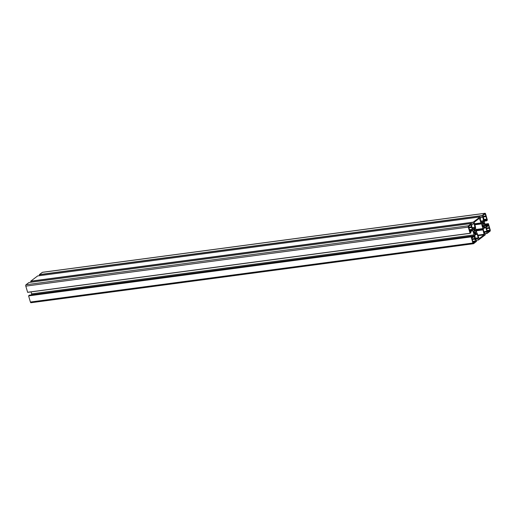 <?xml version="1.0" encoding="UTF-8"?>
<svg xmlns="http://www.w3.org/2000/svg" width="516" height="516" viewBox="0 0 516 516"><rect width="100%" height="100%" fill="white"/><g stroke="black" fill="none" stroke-linecap="round" stroke-linejoin="round"><path stroke-width="0.77" d="M482.37 223.312L482.892 224.138A1.554 0.8 82.4 0 0 482.757 225.06L482.196 224.989L482.795 227.066L483.124 226.324A1.554 0.8 82.4 0 0 483.647 226.75L483.679 227.937L484.782 227.105L484.26 226.285A1.554 0.8 82.4 0 0 484.389 225.363L485.014 225.479L484.369 223.241L484.021 224.099A1.554 0.8 82.4 0 0 483.505 223.673L483.466 222.486L482.37 223.312M485.866 216.01L485.079 213.856L482.924 215.475L484.343 220.629L486.324 219.152L486.833 219.584L485.866 216.01L482.957 216.398M486.007 216.597L483.124 216.978L486.02 216.597M485.311 219.913L484.021 220.087M468.625 226.324L470.147 232.245L470.295 231.31L472.205 229.865L472.282 229.323L470.779 224.712L468.625 226.324M471.572 226.859L468.657 227.253M471.714 227.453L468.825 227.833L471.727 227.446M471.011 230.768L469.721 230.942M479.416 218.281L474.294 222.164L475.488 227.105A0.851 0.439 -97.6 0 1 475.539 227.756L475.533 227.769A0.851 0.439 82.4 0 0 475.584 228.42L476.939 233.103A0.851 0.439 82.4 0 0 477.21 233.58L477.223 233.587A0.851 0.439 -97.6 0 1 477.493 234.064L479.074 238.715L484.189 234.832L483.002 229.884A0.851 0.439 -97.6 0 1 482.95 229.239A0.851 0.439 82.4 0 0 482.905 228.575L481.551 223.892A0.851 0.439 82.4 0 0 481.273 223.415L481.267 223.409A0.851 0.439 -97.6 0 1 480.989 222.931L479.416 218.281M476.087 230.155L482.95 229.22L476.081 230.142M476.12 233.677L475.597 232.858A1.554 0.8 82.4 0 0 475.726 231.936L476.294 232.006L475.694 229.923L475.365 230.671A1.554 0.8 82.4 0 0 474.843 230.246L474.804 229.059L473.707 229.884L474.23 230.71A1.554 0.8 82.4 0 0 474.101 231.632L473.475 231.51L474.12 233.748L474.462 232.897A1.554 0.8 82.4 0 0 474.984 233.322L475.023 234.509L476.12 233.677L475.01 233.825M473.159 242.862L473.469 243.113L475.565 241.52L474.146 236.367L472.166 237.844L471.656 237.405L473.159 242.862M474.933 238.515L472.017 238.908M475.075 239.108L472.192 239.489L475.088 239.108M474.378 242.423L473.088 242.597M489.942 230.123L488.342 224.75L488.188 225.679L486.285 227.13L486.207 227.672L487.71 232.284L489.865 230.665L489.942 230.123L487.027 230.51M489.374 228.253L486.485 228.64L489.387 228.253M488.671 231.568L487.381 231.742M489.233 227.666L486.317 228.053M483.724 221.603L482.847 217.178L482.267 217.23L481.841 215.759L484.84 213.34A1.064 0.548 -97.6 0 1 484.982 213.276A1.064 0.548 -97.6 0 1 485.608 213.966L487.381 220.113L486.614 220.829L486.214 219.913L484.511 221.203L484.376 222.138L485.543 226.176L486.072 226.614L487.762 225.331L487.62 224.196L488.426 223.731L490.2 229.878A1.064 0.548 -97.6 0 1 490.007 231.239L487.014 233.503L486.517 231.948L486.917 231.258L485.904 227.762L485.375 227.33L483.421 228.814L483.292 229.755L484.298 233.245L484.879 233.193L485.279 234.825L478.358 240.075L477.855 238.521L478.255 237.831L477.248 234.341L476.72 233.909L474.765 235.393L475.636 239.817L476.223 239.766L476.649 241.236L473.649 243.655A1.064 0.548 -97.6 0 1 473.501 243.72A1.064 0.548 -97.6 0 1 472.882 243.03L471.127 236.715L471.869 236.167L472.288 237.076L473.978 235.793L474.114 234.857L472.946 230.813L472.417 230.381L470.727 231.665L470.869 232.793L470.063 233.258L468.289 227.117A1.064 0.548 -97.6 0 1 468.483 225.756L471.476 223.493L471.972 225.047L471.572 225.737L472.579 229.227L473.108 229.659L475.062 228.175L474.191 223.75L473.611 223.802L473.204 222.17L480.132 216.914L480.635 218.474L480.235 219.165L481.241 222.654L481.77 223.086L483.724 221.603L481.041 221.964M30.954 282.233L30.721 281.175L37.662 275.925M475.197 227.24L472.127 227.653M475.062 228.175L472.379 228.536M28.967 282.504L471.476 223.493L28.967 282.504L25.993 284.761A1.064 0.548 -97.6 0 0 25.8 286.122L27.651 292.353L470.115 233.342M472.946 230.813L471.611 230.994M474.114 234.857L31.624 293.862L31.057 291.895M473.978 235.793L31.489 294.797L31.624 293.862M31.16 302.66A1.064 0.548 -97.6 0 1 31.018 302.724A1.064 0.548 -97.6 0 1 30.392 302.034L28.619 295.887L29.412 295.178M477.248 234.341L475.913 234.516M485.904 227.762L484.576 227.943M39.616 275.66L39.377 274.602L42.351 272.345A1.064 0.548 -97.6 0 1 42.499 272.28A1.064 0.548 -97.6 0 1 42.654 272.306M483.86 220.667L480.783 221.08M483.55 222.667L483.15 222.719M483.434 223.493L482.473 223.621M483.505 223.673L482.666 223.783M484.021 224.099L482.847 224.254M484.408 225.266L482.357 225.544M484.389 225.363L482.383 225.627M484.26 226.285L483.195 226.427M484.298 226.492L483.369 226.614M484.763 226.872L483.705 227.014M484.782 227.105L483.673 227.253M483.028 226.337L482.602 226.389M483.021 226.363L482.608 226.414M482.673 225.163L482.26 225.215M486.852 219.423L486.472 219.474M486.833 219.584L486.511 219.629M486.311 219.158L483.847 219.487L486.324 219.152M485.324 214.134L484.55 214.237M471.031 224.989L470.25 225.092M472.282 229.323L469.367 229.71M472.205 229.865L469.515 230.226M470.295 231.31L469.844 231.374M470.276 231.478L469.889 231.529M470.398 231.91L470.018 231.961M479.725 218.532L478.945 218.636M480.989 222.931L474.533 223.789M481.267 223.409L474.675 224.286L481.273 223.415M481.551 223.892L474.817 224.789M482.905 228.575L475.9 229.51M483.002 229.884L476.268 230.787M484.272 234.283L477.81 235.148M484.189 234.832L477.958 235.657M476.1 233.445L475.043 233.587M474.365 232.91L473.894 232.974M474.359 232.935L473.901 232.993M474.017 231.736L473.559 231.794M474.888 229.239L474.494 229.291M474.772 230.065L473.811 230.194M474.843 230.246L474.01 230.355M475.365 230.671L474.191 230.826M475.752 231.839L473.649 232.123M475.726 231.936L473.675 232.206M475.597 232.858L474.539 233M475.636 233.064L474.714 233.187M472.088 237.76L471.701 237.811M474.391 236.644L473.617 236.747M475.642 240.978L472.727 241.365M475.565 241.52L472.875 241.881M489.865 230.665L487.175 231.026M480.112 216.926L37.629 275.931L480.132 216.914M473.204 222.17L30.721 281.175M473.185 222.332L30.696 281.336M473.611 223.802L471.688 224.06M473.701 223.938L471.727 224.202L473.733 223.944M468.483 225.756L25.993 284.761M468.289 227.117L25.8 286.122M470.063 233.258L27.574 292.269M471.843 236.18L29.354 295.184M471.127 236.715L28.644 295.726M471.108 236.883L28.619 295.887M472.882 243.03L30.392 302.034M476.068 239.637L475.604 239.701M478.255 237.831L475.184 238.244M478.229 237.992L475.23 238.398M477.893 238.25L475.288 238.598M477.855 238.521L475.359 238.856M478.28 239.992L476.358 240.25M484.724 233.064L484.266 233.129M486.917 231.258L483.84 231.665M486.891 231.42L483.885 231.819M486.556 231.678L483.943 232.026M486.517 231.948L484.021 232.284M486.943 233.419L485.021 233.677M485.046 233.767L487.014 233.503L485.046 233.761M488.336 223.66L484.943 224.112L488.349 223.647M487.62 224.196L485.072 224.537M487.581 224.473L485.143 224.795M487.781 225.163L485.343 225.492M487.762 225.331L485.388 225.647M486.491 220.693L484.905 220.9M486.588 220.822L484.672 221.08M484.84 213.34L42.351 272.345M481.867 215.598L39.377 274.602M481.841 215.759L39.351 274.764M482.267 217.23L480.344 217.488M484.079 224.131L482.834 224.299M484.44 225.247L482.35 225.524M483.073 226.285L482.589 226.35M482.712 225.176L482.267 225.234M485.427 219.552L483.924 219.751M483.995 214.933L483.557 214.991M469.695 225.789L469.257 225.847M471.127 230.407L469.625 230.607M474.41 232.858L473.882 232.929M474.049 231.749L473.559 231.813M475.417 230.71L474.178 230.871M475.778 231.819L473.649 232.103M473.062 237.444L472.617 237.502M474.494 242.062L472.985 242.262M488.787 231.207L487.285 231.407M487.362 226.589L486.917 226.647M470.134 233.342L27.651 292.353M471.869 236.167L29.386 295.171M473.501 243.72L31.018 302.724M476.094 239.624L475.604 239.695M484.756 233.051L484.26 233.116M486.614 220.829L484.653 221.093M484.982 213.276L42.499 272.28"/></g></svg>
